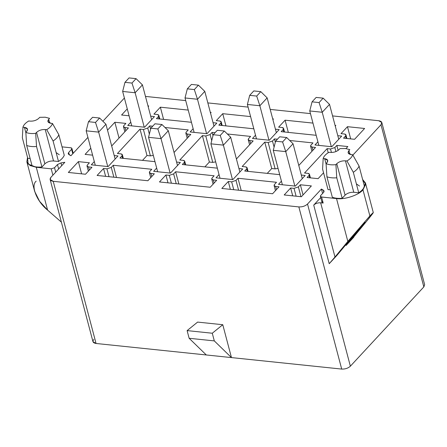 <?xml version="1.0" encoding="UTF-8"?>
<svg xmlns="http://www.w3.org/2000/svg" width="447" height="447" viewBox="0 0 447 447"><rect width="100%" height="100%" fill="white"/><g stroke="black" fill="none" stroke-linecap="round" stroke-linejoin="round"><path stroke-width="0.67" d="M282.37 184.751L273.273 150.321L282.37 184.751M293.042 143.75L302.261 178.638L293.042 143.75L285.75 151.622L294.847 186.053L285.75 151.622L273.273 150.321L275.581 141.213L282.588 141.939L286.683 137.52L279.682 136.793L275.581 141.213L279.682 136.793L286.683 137.52L293.042 143.75L286.683 137.52L282.588 141.939L275.581 141.213L273.273 150.321L285.75 151.622L282.588 141.939L285.75 151.622L293.042 143.75M318.851 145.387L309.754 110.957L318.851 145.387M329.523 104.386L338.742 139.268L329.523 104.386L322.226 112.258L331.322 146.683L322.226 112.258L309.754 110.957L312.062 101.843L319.063 102.575L323.159 98.156L316.158 97.424L312.062 101.843L316.158 97.424L323.159 98.156L329.523 104.386L323.159 98.156L319.063 102.575L312.062 101.843L309.754 110.957L322.226 112.258L319.063 102.575L322.226 112.258L329.523 104.386M157.64 171.749L148.544 137.318L157.64 171.749M168.312 130.748L177.504 165.53L168.312 130.748L161.015 138.62L170.111 173.05L161.015 138.62L148.544 137.318L150.851 128.211L157.852 128.937L161.948 124.517L154.947 123.791L150.851 128.211L154.947 123.791L161.948 124.517L168.312 130.748L161.948 124.517L157.852 128.937L150.851 128.211L148.544 137.318L161.015 138.62L157.852 128.937L161.015 138.62L168.312 130.748M194.115 132.385L185.019 97.954L194.115 132.385M204.793 91.378L213.979 126.166L204.793 91.378L197.496 99.256L206.592 133.681L197.496 99.256L185.019 97.954L187.332 88.841L194.333 89.573L198.429 85.153L191.428 84.422L187.332 88.841L191.428 84.422L198.429 85.153L204.793 91.378L198.429 85.153L194.333 89.573L187.332 88.841L185.019 97.954L197.496 99.256L194.333 89.573L197.496 99.256L204.793 91.378M95.272 165.245L86.176 130.82L95.272 165.245M105.945 124.244L115.136 159.031L105.945 124.244L98.653 132.116L107.744 166.547L98.653 132.116L86.176 130.82L88.484 121.707L95.49 122.439L99.586 118.019L92.579 117.287L88.484 121.707L92.579 117.287L99.586 118.019L105.945 124.244L99.586 118.019L95.49 122.439L88.484 121.707L86.176 130.82L98.653 132.116L95.49 122.439L98.653 132.116L105.945 124.244M131.753 125.881L122.657 91.451L131.753 125.881M142.425 84.88L151.617 119.662L142.425 84.88L135.128 92.752L144.225 127.183L135.128 92.752L122.657 91.451L124.964 82.343L131.966 83.069L136.061 78.65L129.06 77.923L124.964 82.343L129.06 77.923L136.061 78.65L142.425 84.88L136.061 78.65L131.966 83.069L124.964 82.343L122.657 91.451L135.128 92.752L131.966 83.069L135.128 92.752L142.425 84.88M220.008 178.247L210.911 143.822L220.008 178.247M230.68 137.246L239.866 172.034L230.68 137.246L223.383 145.124L232.479 179.549L223.383 145.124L210.911 143.822L213.219 134.709L220.22 135.441L224.316 131.021L217.315 130.289L213.219 134.709L217.315 130.289L224.316 131.021L230.68 137.246L224.316 131.021L220.22 135.441L213.219 134.709L210.911 143.822L223.383 145.124L220.22 135.441L223.383 145.124L230.68 137.246M256.483 138.883L247.387 104.453L256.483 138.883M267.155 97.882L276.347 132.67L267.155 97.882L259.863 105.755L268.96 140.185L259.863 105.755L247.387 104.453L249.694 95.345L256.701 96.071L260.797 91.652L253.79 90.925L249.694 95.345L253.79 90.925L260.797 91.652L267.155 97.882L260.797 91.652L256.701 96.071L249.694 95.345L247.387 104.453L259.863 105.755L256.701 96.071L259.863 105.755L267.155 97.882M339.96 148.622L345.458 148.516L339.96 148.622L339.094 149.555L339.96 148.622M39.727 117.321L45.225 117.22L39.727 117.321L38.861 118.259L39.727 117.321M352.884 155.081L380.989 124.752C382.571 122.629 381.816 121.288 378.721 120.724L332.568 115.913L378.721 120.724L381.805 122.517L380.989 124.752L352.884 155.081M310.453 113.611L270.206 109.414L310.453 113.611M248.091 107.107L207.838 102.911L248.091 107.107M185.723 100.609L145.471 96.412L185.723 100.609M124.395 98.027L102.877 121.243L124.395 98.027M87.914 137.391L70.911 155.74L68.777 154.494L68.67 152.477L71.604 149.304C72.207 148.499 71.922 147.985 70.738 147.767L62.038 146.862L70.738 147.767L71.917 148.454L71.604 149.304L68.67 152.477L68.184 153.796L70.911 155.74L87.914 137.391M50.131 179.521L92.976 341.681L96.06 343.475L53.215 181.309L96.06 343.475L231.462 357.589L214.303 340.899L212.275 333.233L222.774 324.718L197.613 322.091L222.774 324.718L231.462 357.589L341.698 369.077L298.853 206.916L53.215 181.309L50.131 179.521L50.947 177.286L64.832 162.3L60.971 162.92L61.703 165.681L60.971 162.92L57.467 164.563L58.635 168.988L57.467 164.563L54.528 167.731L55.696 172.156L54.528 167.731L51.221 168.832L52.813 174.861L53.176 174.878L52.813 174.861L51.221 168.832L36.285 167.279L30.1 165.535L26.842 161.792L27.541 157.433L28.105 164.015L36.285 167.279L51.221 168.832L54.528 167.731L57.467 164.563L60.971 162.92L64.832 162.3L50.947 177.286C49.366 179.403 50.12 180.75 53.215 181.309L298.853 206.916C302.351 207.039 305.245 206.078 307.519 204.033L321.41 189.047L323.544 190.293L323.65 192.311L320.717 195.484C320.113 196.289 320.398 196.803 321.583 197.015L336.518 198.574C344.335 199.898 358.84 195.104 362.986 189.824L365.64 184.259L362.623 179.487L365.478 182.996L362.986 189.824L369.881 215.929L347.833 241.408L336.518 198.574L321.583 197.015L323.175 203.044L320.655 202.782L334.987 257.031L347.833 241.408L334.987 257.031L320.655 202.782C317.856 202.681 315.543 203.452 313.721 205.089L329.21 263.708L334.987 257.031L329.21 263.708L313.721 205.089L320.722 197.535L313.721 205.089C315.543 203.452 317.856 202.681 320.655 202.782L323.175 203.044L321.583 197.015L320.404 196.334L320.717 195.484L323.65 192.311L324.136 190.992L321.41 189.047L307.519 204.033L350.364 366.194C348.09 368.244 345.196 369.205 341.698 369.077L96.06 343.475C92.965 342.91 92.211 341.569 93.792 339.452M334.848 147.544L336.837 145.404L347.861 146.555L345.984 148.577L347.861 146.555L336.837 145.404L334.848 147.544L335.915 151.578L334.848 147.544L330.517 148.985L334.848 147.544M323.555 172.782L318.102 178.666L307.078 177.52L309.061 175.38C309.849 174.319 309.469 173.648 307.922 173.363L304.53 173.011L327.126 148.633L330.517 148.985L327.126 148.633L304.53 173.011L307.922 173.363L309.469 174.263L309.061 175.38L307.078 177.52L318.102 178.666L323.555 172.782M311.38 185.918L301.351 196.747L284.197 194.959L290.645 187.997L294.037 188.355L298.373 186.913L300.356 184.773L311.38 185.918L300.356 184.773L303.038 194.92L300.356 184.773L298.373 186.913L300.96 196.708L298.373 186.913L294.037 188.355L296.11 196.199L294.037 188.355L290.645 187.997L292.718 195.847L290.645 187.997L284.197 194.959L301.351 196.747L311.38 185.918M238.949 168.564L242.721 168.955L232.865 179.588L216.018 177.833L219.036 174.576L216.018 177.833L232.865 179.588L242.721 168.955L238.949 168.564M275.43 129.194L279.202 129.591L269.345 140.224L252.494 138.469L255.511 135.212L252.494 138.469L269.345 140.224L279.202 129.591L275.43 129.194M176.587 162.06L180.353 162.451L170.503 173.09L153.651 171.33L156.668 168.072L153.651 171.33L170.503 173.09L180.353 162.451L176.587 162.06M213.063 122.696L216.834 123.087L206.978 133.72L190.131 131.966L193.149 128.708L190.131 131.966L206.978 133.72L216.834 123.087L213.063 122.696M301.317 175.062L305.195 175.47L295.338 186.103L278.492 184.348L281.426 181.18L278.492 184.348L295.338 186.103L305.195 175.47L301.317 175.062M337.798 135.698L341.676 136.1L331.819 146.739L314.967 144.979L317.906 141.811L314.967 144.979L331.819 146.739L341.676 136.1L337.798 135.698M150.7 116.192L154.466 116.583L144.61 127.222L127.764 125.467L130.781 122.204L127.764 125.467L144.61 127.222L154.466 116.583L150.7 116.192M114.22 155.556L117.991 155.953L108.135 166.586L91.283 164.831L94.3 161.574L91.283 164.831L108.135 166.586L117.991 155.953L114.22 155.556M364.612 128.473L354.577 139.302L343.553 138.151L345.537 136.011C346.33 134.949 345.95 134.279 344.402 133.999L341.011 133.647L347.459 126.685L364.612 128.473L347.459 126.685L350.683 138.894L347.459 126.685L341.011 133.647L344.402 133.999L345.944 134.893L345.537 136.011L343.553 138.151L354.577 139.302L364.612 128.473M121.578 115.013L127.261 108.884L121.578 115.013L129.088 115.795L121.578 115.013M147.974 105.894L148.762 105.973L148.169 106.615L148.762 105.973L147.974 105.894M68.346 172.458L78.381 161.63L89.406 162.781L87.422 164.921C86.629 165.982 87.009 166.653 88.556 166.932L91.948 167.284L85.5 174.246L68.346 172.458L85.5 174.246L91.948 167.284L88.556 166.932L87.014 166.038L87.422 164.921L89.406 162.781L78.381 161.63L68.346 172.458M125.886 123.411L123.903 125.557C123.109 126.613 123.489 127.283 125.037 127.568L128.429 127.92L111.689 145.985L128.429 127.92L125.037 127.568L125.858 130.692L125.037 127.568L123.495 126.669L123.903 125.557L125.886 123.411L114.857 122.266L125.886 123.411M92.607 155.159L85.103 154.377L90.78 148.248L85.103 154.377L92.607 155.159M107.515 130.189L114.857 122.266L119.031 138.056L114.857 122.266L107.515 130.189M149.734 125.898L152.706 126.21L149.734 125.898L147.75 128.043L149.734 125.898L150.605 129.183L149.734 125.898M164.982 127.49L188.248 129.915L186.265 132.055C185.477 133.117 185.851 133.787 187.399 134.066L190.791 134.418L174.056 152.483L190.791 134.418L187.399 134.066L185.857 133.172L186.265 132.055L188.248 129.915L164.982 127.49M154.975 161.663L119.975 158.014L121.964 155.874C122.752 154.813 122.372 154.142 120.824 153.863L117.432 153.505L140.023 129.127L143.42 129.485L147.75 128.043L149.354 134.111L147.75 128.043L143.42 129.485L140.023 129.127L117.432 153.505L120.824 153.863L122.366 154.757L121.964 155.874L119.975 158.014L154.975 161.663M113.259 165.267L151.773 169.279L149.79 171.424C148.996 172.481 149.376 173.151 150.924 173.436L154.316 173.788L147.868 180.744L97.1 175.453L103.548 168.497L106.939 168.849L111.275 167.407L113.259 165.267L116.483 177.476L113.259 165.267L111.275 167.407L113.862 177.202L111.275 167.407L106.939 168.849L109.012 176.694L106.939 168.849L103.548 168.497L105.621 176.341L103.548 168.497L97.1 175.453L147.868 180.744L154.316 173.788L150.924 173.436L151.751 176.559L150.924 173.436L149.382 172.536L149.79 171.424L151.773 169.279L113.259 165.267M160.361 107.185L188.226 110.085L160.361 107.185L153.913 114.141L160.361 107.185L163.585 119.394L160.361 107.185M210.341 112.393L211.129 112.476L210.531 113.119L211.129 112.476L210.341 112.393M191.456 122.294L156.456 118.651L158.439 116.505C159.233 115.449 158.853 114.778 157.305 114.493L153.913 114.141L157.305 114.493L158.847 115.393L158.439 116.505L159.076 118.919L158.439 116.505L156.456 118.651L191.456 122.294M212.101 132.401L215.068 132.709L212.101 132.401L210.118 134.541L212.101 132.401L212.968 135.687L212.101 132.401M227.35 133.988L250.616 136.419L248.633 138.559C247.839 139.615 248.219 140.285 249.767 140.57L253.158 140.922L236.418 158.987L253.158 140.922L249.767 140.57L248.225 139.671L248.633 138.559L250.616 136.419L227.35 133.988M217.343 168.161L182.342 164.518L184.326 162.373C185.119 161.317 184.74 160.646 183.192 160.361L179.8 160.009L202.39 135.631L205.782 135.983L210.118 134.541L211.722 140.609L210.118 134.541L205.782 135.983L202.39 135.631L179.8 160.009L183.192 160.361L184.734 161.261L184.326 162.373L182.342 164.518L217.343 168.161M175.626 171.765L214.135 175.783L212.152 177.923C211.364 178.984 211.744 179.655 213.292 179.934L216.683 180.286L210.23 187.248L159.462 181.957L165.915 174.995L169.307 175.353L173.637 173.911L175.626 171.765L178.85 183.974L175.626 171.765L173.637 173.911L176.23 183.7L173.637 173.911L169.307 175.353L171.38 183.197L169.307 175.353L165.915 174.995L167.988 182.845L165.915 174.995L159.462 181.957L210.23 187.248L216.683 180.286L213.292 179.934L214.113 183.058L213.292 179.934L211.744 179.04L212.152 177.923L214.135 175.783L175.626 171.765M222.729 113.683L250.594 116.589L222.729 113.683L216.281 120.645L222.729 113.683L225.953 125.892L222.729 113.683M272.709 118.896L273.497 118.975L272.899 119.617L273.497 118.975L272.709 118.896M253.818 128.797L218.823 125.149L220.807 123.009C221.595 121.947 221.22 121.277 219.673 120.997L216.281 120.645L219.673 120.997L221.215 121.891L220.807 123.009L221.444 125.423L220.807 123.009L218.823 125.149L253.818 128.797M274.469 138.905L277.436 139.213L274.469 138.905L272.486 141.045L274.469 138.905L275.335 142.185L274.469 138.905M289.717 140.492L312.984 142.917L311 145.057C310.207 146.119 310.587 146.789 312.135 147.069L315.526 147.426L298.786 165.485L315.526 147.426L312.135 147.069L310.592 146.175L311 145.057L312.984 142.917L289.717 140.492M279.705 174.665L244.71 171.017L246.694 168.877C247.482 167.815 247.107 167.144 245.559 166.865L242.168 166.513L264.758 142.129L268.15 142.487L272.486 141.045L274.089 147.113L272.486 141.045L268.15 142.487L264.758 142.129L242.168 166.513L245.559 166.865L247.102 167.759L246.694 168.877L244.71 171.017L279.705 174.665M237.988 178.269L276.503 182.287L274.519 184.427C273.726 185.483 274.106 186.153 275.654 186.438L279.045 186.79L272.597 193.747L221.829 188.455L228.277 181.499L231.669 181.851L236.005 180.409L237.988 178.269L241.218 190.478L237.988 178.269L236.005 180.409L238.592 190.204L236.005 180.409L231.669 181.851L233.742 189.701L231.669 181.851L228.277 181.499L230.35 189.344L228.277 181.499L221.829 188.455L272.597 193.747L279.045 186.79L275.654 186.438L276.481 189.562L275.654 186.438L274.112 185.539L274.519 184.427L276.503 182.287L237.988 178.269M285.091 120.187L312.961 123.093L285.091 120.187L278.643 127.144L285.091 120.187L288.321 132.396L285.091 120.187M335.077 125.395L335.859 125.478L335.267 126.121L335.859 125.478L335.077 125.395M316.185 135.301L281.185 131.653L283.174 129.513C283.962 128.451 283.582 127.781 282.035 127.496L278.643 127.144L282.035 127.496L283.577 128.395L283.174 129.513L283.811 131.926L283.174 129.513L281.185 131.653L316.185 135.301M58.501 161.49L53.528 160.97C50.025 160.847 47.136 161.808 44.856 163.853L41.945 166.994C38.068 167.295 34.782 166.954 32.1 165.966C34.782 166.954 38.068 167.295 41.945 166.994L44.856 163.853L36.548 132.407L35.682 133.34L36.531 146.504L41.945 166.994L36.531 146.504C32.653 146.806 29.368 146.465 26.686 145.476L32.1 165.966L26.686 145.476L25.837 132.318L26.703 131.379L25.837 132.318C28.357 133.48 31.636 133.821 35.682 133.34L36.548 132.407C38.828 130.362 41.716 129.401 45.22 129.524L53.528 160.97L58.501 161.49C61.446 159.523 63.362 157.45 64.262 155.271C63.362 157.45 61.446 159.523 58.501 161.49L53.087 141.001L58.501 161.49M30.133 158.534L27.764 158.283L30.133 158.534M56.149 152.583L59.289 154.757M330.367 189.83L327.997 189.584L330.367 189.83M356.382 183.885L359.517 186.053M364.495 186.572C363.595 188.751 361.673 190.824 358.734 192.786L353.761 192.271C350.258 192.143 347.364 193.104 345.09 195.149L342.178 198.289C338.301 198.597 335.015 198.25 332.333 197.267C335.015 198.25 338.301 198.597 342.178 198.289L345.09 195.149L336.781 163.708L335.915 164.641L336.764 177.8L342.178 198.289L336.764 177.8C332.886 178.107 329.601 177.761 326.919 176.777L332.333 197.267L326.919 176.777L326.064 163.613L326.93 162.68L326.064 163.613C328.59 164.775 331.87 165.116 335.915 164.641L336.781 163.708C339.055 161.658 341.949 160.697 345.453 160.825L353.761 192.271L358.734 192.786C361.673 190.824 363.595 188.751 364.495 186.572L359.081 166.083C358.181 168.262 356.265 170.335 353.32 172.296L358.734 192.786L353.32 172.296L346.933 160.976L345.453 160.825L346.933 160.976C350.152 159.043 352.074 156.97 352.694 154.763L359.081 166.083L364.495 186.572M367.356 220.343L354.51 235.966C352.728 238.15 352.51 238.536 353.851 237.117L346.134 245.442L345.883 244.481L346.134 245.442L353.851 237.117C352.51 238.536 352.728 238.15 354.51 235.966L367.356 220.343C374.161 211.979 375.005 210.509 369.881 215.929L373.295 212.593L367.356 220.343M352.957 237.988L353.851 237.117M26.842 161.792L34.665 191.389L39.543 201.262L47.6 210.112L36.285 167.279L47.6 210.112L61.395 222.153L47.6 210.112C36.743 201.474 30.48 185.594 36.168 181.141M312.961 150.192L312.135 147.069L312.961 150.192M250.594 143.694L249.767 140.57L250.594 143.694M188.226 137.19L187.399 134.066L188.226 137.19M122.601 158.288L121.964 155.874L122.601 158.288M142.526 160.367L147.002 155.534L140.023 129.127L147.002 155.534L150.393 155.886L143.42 129.485L150.393 155.886L153.315 155.388L150.393 155.886L147.002 155.534L142.526 160.367M184.963 164.787L184.326 162.373L184.963 164.787M204.894 166.865L209.369 162.037L202.39 135.631L209.369 162.037L212.761 162.39L205.782 135.983L212.761 162.39L215.683 161.887L212.761 162.39L209.369 162.037L204.894 166.865M247.331 171.29L246.694 168.877L247.331 171.29M267.256 173.369L271.737 168.536L264.758 142.129L271.737 168.536L275.128 168.893L268.15 142.487L275.128 168.893L278.051 168.39L275.128 168.893L271.737 168.536L267.256 173.369M81.605 173.838L78.381 161.63L81.605 173.838M89.383 170.056L88.556 166.932L89.383 170.056M346.174 138.425L345.537 136.011L346.174 138.425M422.84 283.141L423.834 286.913L350.364 366.194L423.834 286.913L380.989 124.752L423.834 286.913L424.65 284.678L381.805 122.517M362.204 225.903C365.227 222.265 365.624 221.567 363.4 223.813L336.859 255.455L329.21 263.708L336.859 255.455L363.4 223.813C365.624 221.567 365.227 222.265 362.204 225.903L346.134 245.442L362.204 225.903L362.042 225.305L362.204 225.903L365.02 222.232M322.578 193.473L321.41 189.047L322.578 193.473M189.137 338.278L206.296 354.963L189.137 338.278L214.303 340.899L189.137 338.278L187.114 330.607L189.137 338.278M212.275 333.233L187.114 330.607L212.275 333.233L214.303 340.899L231.462 357.589L222.774 324.718L212.275 333.233M197.613 322.091L187.114 330.607L197.613 322.091M307.519 204.033C305.245 206.078 302.351 207.039 298.853 206.916L341.698 369.077C345.196 369.205 348.09 368.244 350.364 366.194L307.519 204.033M338.15 150.382L336.837 145.404L338.15 150.382M309.698 177.794L309.061 175.38L309.698 177.794M328.21 152.734L327.126 148.633L328.21 152.734M331.439 152.488L330.517 148.985L331.439 152.488M24.429 127.356L22.948 127.205L22.35 137.793L27.764 158.283L22.35 137.793L22.948 127.205L24.429 127.356C27.524 127.92 28.284 129.261 26.703 131.379L27.513 129.149L24.429 127.356L25.865 132.781L24.429 127.356M28.709 120.986L30.189 121.143L28.709 120.986C25.49 122.925 23.568 124.998 22.948 127.205C23.568 124.998 25.49 122.925 28.709 120.986M49.572 118.349L48.706 119.288L49.701 123.054L48.706 119.288L49.572 118.349L45.225 117.22L49.572 118.349M50.98 123.311L52.461 123.461L58.848 134.782L64.262 155.271L58.848 134.782C57.948 136.961 56.031 139.034 53.087 141.001L46.7 129.68L45.22 129.524L46.7 129.68C49.919 127.741 51.841 125.668 52.461 123.461L50.98 123.311C47.885 122.746 47.125 121.405 48.706 119.288L47.89 121.517L50.98 123.311M38.861 118.259C36.581 120.304 33.693 121.266 30.189 121.143C33.693 121.266 36.581 120.304 38.861 118.259M45.22 129.524C41.716 129.401 38.828 130.362 36.548 132.407L44.856 163.853C47.136 161.808 50.025 160.847 53.528 160.97L45.22 129.524M36.531 146.504L35.682 133.34C31.636 133.821 28.357 133.48 25.837 132.318L26.686 145.476C29.368 146.465 32.653 146.806 36.531 146.504M58.848 134.782L52.461 123.461C51.841 125.668 49.919 127.741 46.7 129.68L53.087 141.001C56.031 139.034 57.948 136.961 58.848 134.782M69.279 154.791L68.67 152.477L69.279 154.791M72.777 153.729L71.604 149.304L72.777 153.729M362.986 189.824C358.84 195.104 344.335 199.898 336.518 198.574L347.833 241.408L369.881 215.929L362.986 189.824M324.662 158.657L323.181 158.501L322.583 169.095L327.997 189.584L322.583 169.095L323.181 158.501L324.662 158.657C327.757 159.221 328.517 160.562 326.93 162.68L327.746 160.451L324.662 158.657L326.092 164.077L324.662 158.657M328.942 152.287L330.422 152.438L328.942 152.287C325.718 154.221 323.801 156.294 323.181 158.501C323.801 156.294 325.718 154.221 328.942 152.287M349.805 149.65L348.939 150.583L349.934 154.349L348.939 150.583L349.805 149.65L345.458 148.516L349.805 149.65M351.208 154.606L352.694 154.763L351.208 154.606C348.112 154.042 347.358 152.701 348.939 150.583L348.124 152.813L351.208 154.606M339.094 149.555C336.814 151.606 333.926 152.567 330.422 152.438C333.926 152.567 336.814 151.606 339.094 149.555M345.453 160.825C341.949 160.697 339.055 161.658 336.781 163.708L345.09 195.149C347.364 193.104 350.258 192.143 353.761 192.271L345.453 160.825M359.081 166.083L352.694 154.763C352.074 156.97 350.152 159.043 346.933 160.976L353.32 172.296C356.265 170.335 358.181 168.262 359.081 166.083M336.764 177.8L335.915 164.641C331.87 165.116 328.59 164.775 326.064 163.613L326.919 176.777C329.601 177.761 332.886 178.107 336.764 177.8M323.969 191.892L323.544 190.293L323.969 191.892M320.404 196.334L321.996 202.362L323.175 203.044C321.991 202.832 321.706 202.318 322.309 201.508M274.112 185.539L275.464 190.657M310.592 146.175L311.945 151.293M211.744 179.04L213.096 184.153M248.225 139.671L249.577 144.789M149.382 172.536L150.734 177.655M185.857 133.172L187.209 138.285M158.847 115.393L159.802 118.997M122.366 154.757L123.322 158.361M221.215 121.891L222.165 125.495M184.734 161.261L185.689 164.865M283.577 128.395L284.532 131.999M247.102 167.759L248.051 171.363M123.495 126.669L124.847 131.787M87.014 166.038L88.366 171.151M345.944 134.893L346.9 138.503M309.469 174.263L310.419 177.867M71.917 148.454L73.191 153.282M365.478 182.996L373.295 212.593"/></g></svg>

